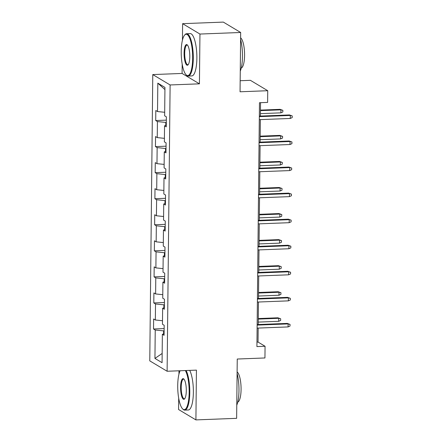 <?xml version="1.0" encoding="UTF-8"?>
<svg xmlns="http://www.w3.org/2000/svg" width="442" height="442" viewBox="0 0 442 442"><rect width="100%" height="100%" fill="white"/><g stroke="black" fill="none" stroke-linecap="round" stroke-linejoin="round"><path stroke-width="0.66" d="M178.977 370.799L178.944 374.225M178.69 398.187L178.574 409.519L195.911 419.9L236.63 418.331L237.249 359.031L264.94 357.965L265.062 346.274L258.034 342.064L258.178 328.074M152.772 74.576L149.777 360.871L167.115 371.252L170.115 84.958L152.772 74.576L182.093 73.444L199.43 83.831L199.95 34.051L182.612 23.669L182.441 40.156M182.187 64.123L182.093 73.444M182.612 23.669L223.332 22.1L240.669 32.481L240.05 91.781L267.736 90.709L250.399 80.328L240.166 80.726M199.95 34.051L240.669 32.481M164.087 333.776L162.363 334.29L164.07 335.312L164.175 325.29L162.468 324.268L162.634 308.229L164.347 309.256L164.452 299.234L162.739 298.206L162.905 282.173L164.617 283.195L164.722 273.178L163.01 272.15L163.181 256.117L164.888 257.139L164.993 247.117L163.286 246.095L163.452 230.061L165.164 231.083L165.269 221.061L163.557 220.039L163.728 204L165.435 205.027L165.54 195.005L163.833 193.977L163.999 177.944L165.711 178.971L165.816 168.949L164.104 167.921L164.269 151.888L165.982 152.91L166.087 142.888L164.374 141.865L164.546 125.832L166.253 126.854L166.358 116.832L164.651 115.81L164.949 87.411L157.822 83.146L164.921 89.593M162.363 334.29L162.065 362.683L154.943 358.418L155.236 330.025L153.529 328.997L164.142 328.588M157.822 83.146L157.529 111.544L155.816 110.517L155.711 120.539L157.424 121.567L157.253 137.6L155.545 136.578L155.44 146.6L157.148 147.622L156.982 163.656L155.269 162.634L155.164 172.656L156.877 173.678L156.706 189.712L154.998 188.69L154.893 198.712L156.601 199.734L156.435 215.773L154.722 214.746L154.617 224.768L156.33 225.796L156.164 241.829L154.451 240.807L154.346 250.824L156.059 251.852L155.888 267.885L154.181 266.863L154.076 276.885L155.783 277.907L155.617 293.941L153.904 292.919L153.799 302.941L155.512 303.963L155.341 320.002L153.634 318.975L153.529 328.997M267.736 90.709L267.614 102.406L259.471 102.721L256.918 346.589L265.062 346.274M164.391 304.82L163.899 304.836L163.871 307.864M164.363 307.72L162.634 308.229M155.341 320.002L162.501 320.743M155.512 303.963L163.899 304.836M164.662 278.758L164.175 278.78L164.142 281.808M164.634 281.664L162.905 282.173M155.617 293.941L162.778 294.687M155.783 277.907L164.175 278.78M164.938 252.702L164.446 252.725L164.413 255.752M164.905 255.603L163.181 256.117M155.888 267.885L163.048 268.631M156.059 251.852L164.446 252.725M165.209 226.647L164.717 226.663L164.689 229.691M165.181 229.547L163.452 230.061M156.164 241.829L163.325 242.575M156.33 225.796L164.717 226.663M165.485 200.591L164.993 200.607L164.96 203.635M165.452 203.491L163.728 204M156.435 215.773L163.595 216.514M156.601 199.734L164.993 200.607M165.756 174.529L165.264 174.551L165.231 177.579M165.728 177.435L163.999 177.944M156.706 189.712L163.866 190.458M156.877 173.678L165.264 174.551M166.026 148.473L165.54 148.495L165.507 151.523M165.999 151.374L164.269 151.888M156.982 163.656L164.142 164.402M157.148 147.622L165.54 148.495M166.303 122.417L165.811 122.434L165.778 125.467M166.269 125.318L164.546 125.832M157.253 137.6L164.413 138.346M157.424 121.567L165.811 122.434M157.529 111.544L164.684 112.285M199.43 83.831L170.115 84.958M195.911 419.9L196.43 370.125L167.115 371.252M258.216 324.527L258.448 302.013M258.487 298.472L258.725 275.957M258.763 272.416L258.995 249.901M259.034 246.354L259.272 223.845M259.305 220.298L259.542 197.789M259.581 194.242L259.813 171.728M259.852 168.187L260.089 145.672M260.128 142.131L260.36 119.616M260.399 116.069L260.537 102.677M164.12 330.876L163.628 330.892L163.595 333.92M154.943 358.418L162.159 353.462M155.236 330.025L163.628 330.892M256.962 342.108L258.034 342.064M155.711 120.539L166.325 120.13M155.44 146.6L166.054 146.186M155.164 172.656L165.778 172.247M154.893 198.712L165.507 198.303M154.617 224.768L165.236 224.359M154.346 250.824L164.96 250.415M154.076 276.885L164.689 276.477M153.799 302.941L164.413 302.532M259.327 116.649L290.3 115.456L289.46 114.948L292.223 115.931L290.3 115.456L290.272 118.462L259.294 119.655M289.46 114.948L259.332 116.113M292.223 115.931L292.206 117.6L290.272 118.462M280.084 109.34L282.852 110.318L282.836 111.986L280.897 112.848L280.93 109.843L280.084 109.34L260.46 110.097M282.852 110.318L280.93 109.843L260.454 110.633M280.897 112.848L260.426 113.638M192.657 58.333A20.68 5.669 -92.2 0 0 184.557 35.167A20.68 5.669 -92.2 0 0 181.22 51.487A20.68 5.669 -92.2 0 0 186.088 74.775A20.68 5.669 -92.2 0 0 192.657 58.333M184.557 35.167L184.988 34.664A21.188 5.807 87.8 0 1 186.612 33.719A21.188 5.807 87.8 0 1 193.287 58.399A21.188 5.807 87.8 0 1 188.242 76.063A21.188 5.807 87.8 0 1 186.557 75.245L186.088 74.775M189.795 56.62A10.337 2.834 87.8 0 1 188.126 64.781A10.337 2.834 87.8 0 1 184.082 53.195A10.337 2.834 87.8 0 1 187.364 44.974A10.337 2.834 87.8 0 1 189.795 56.62M187.601 45.25A9.829 2.696 -92.2 0 0 187.049 45.067A9.829 2.696 -92.2 0 0 184.712 53.261A9.829 2.696 -92.2 0 0 187.806 64.714A9.829 2.696 -92.2 0 0 188.342 64.488M240.597 39.437A21.188 5.807 87.8 0 1 242.476 56.499A21.188 5.807 87.8 0 1 240.266 71.118M240.614 37.874A15.255 4.182 87.8 0 1 244.581 55.372A15.255 4.182 87.8 0 1 241.238 68.04M186.612 33.719L190.193 33.581A21.188 5.807 87.8 0 1 196.867 58.261A21.188 5.807 87.8 0 1 191.828 75.925L188.242 76.063M180.115 370.755A20.68 5.669 -92.2 0 0 177.723 385.551A20.68 5.669 -92.2 0 0 182.59 408.844A20.68 5.669 -92.2 0 0 189.159 392.397A20.68 5.669 -92.2 0 0 185.353 370.551M186.132 370.523A21.188 5.807 87.8 0 1 189.784 392.463A21.188 5.807 87.8 0 1 184.745 410.126A21.188 5.807 87.8 0 1 183.054 409.314L182.59 408.844M186.297 390.689A10.337 2.834 87.8 0 1 184.629 398.844A10.337 2.834 87.8 0 1 180.579 387.264A10.337 2.834 87.8 0 1 183.866 379.043A10.337 2.834 87.8 0 1 186.297 390.689M184.099 379.313A9.829 2.696 -92.2 0 0 183.552 379.131A9.829 2.696 -92.2 0 0 181.209 387.33A9.829 2.696 -92.2 0 0 184.308 398.778A9.829 2.696 -92.2 0 0 184.844 398.557M237.1 373.501A21.188 5.807 87.8 0 1 238.973 390.568A21.188 5.807 87.8 0 1 236.768 405.187M237.116 371.943A15.255 4.182 87.8 0 1 241.078 389.441A15.255 4.182 87.8 0 1 237.741 402.109M189.712 370.385A21.188 5.807 87.8 0 1 193.369 392.325A21.188 5.807 87.8 0 1 188.331 409.988L184.745 410.126M259.051 142.705L290.029 141.512L289.184 141.009L291.952 141.987L290.029 141.512L289.996 144.517L259.023 145.711M289.184 141.009L259.056 142.169M291.952 141.987L291.935 143.656L289.996 144.517M258.78 168.767L289.759 167.568L288.913 167.065L291.681 168.043L289.759 167.568L289.725 170.579L258.747 171.772M288.913 167.065L258.785 168.225M291.681 168.043L291.659 169.717L289.725 170.579M279.814 135.396L282.582 136.374L282.56 138.048L280.626 138.91L280.659 135.898L279.814 135.396L260.189 136.153M282.582 136.374L280.659 135.898L260.183 136.689M280.626 138.91L260.15 139.694M279.537 161.452L282.305 162.429L282.289 164.104L280.35 164.965L280.383 161.96L279.537 161.452L259.913 162.208M282.305 162.429L280.383 161.96L259.907 162.744M280.35 164.965L259.879 165.756M258.509 194.823L289.482 193.629L288.637 193.121L291.405 194.099L289.482 193.629L289.449 196.635L258.476 197.828M288.637 193.121L258.515 194.281M291.405 194.099L291.388 195.773L289.449 196.635M258.233 220.878L289.212 219.685L288.366 219.177L291.134 220.16L289.212 219.685L289.178 222.691L258.2 223.884M288.366 219.177L258.238 220.343M291.134 220.16L291.118 221.829L289.178 222.691M257.962 246.934L288.935 245.741L288.096 245.238L290.858 246.216L288.935 245.741L288.908 248.747L257.929 249.94M288.096 245.238L257.968 246.398M290.858 246.216L290.842 247.885L288.908 248.747M279.267 187.507L282.035 188.491L282.018 190.159L280.079 191.021L280.112 188.016L279.267 187.507L259.642 188.264M282.035 188.491L280.112 188.016L259.636 188.806M280.079 191.021L259.603 191.811M278.996 213.569L281.758 214.547L281.742 216.215L279.808 217.077L279.836 214.072L278.996 213.569L259.371 214.326M281.758 214.547L279.836 214.072L259.366 214.862M279.808 217.077L259.332 217.867M278.72 239.625L281.488 240.603L281.471 242.271L279.532 243.133L279.565 240.128L278.72 239.625L259.095 240.382M281.488 240.603L279.565 240.128L259.089 240.918M279.532 243.133L259.062 243.923M257.686 272.996L288.665 271.797L287.819 271.294L290.587 272.272L288.665 271.797L288.632 274.808L257.658 276.001M287.819 271.294L257.692 272.454M290.587 272.272L290.571 273.941L288.632 274.808M278.449 265.681L281.217 266.659L281.195 268.333L279.261 269.195L279.294 266.189L278.449 265.681L258.824 266.438M281.217 266.659L279.294 266.189L258.819 266.974M279.261 269.195L258.785 269.985M257.415 299.052L288.394 297.858L287.549 297.35L290.317 298.328L288.394 297.858L288.361 300.864L257.382 302.057M287.549 297.35L257.421 298.51M290.317 298.328L290.295 300.002L288.361 300.864M278.178 291.737L280.941 292.72L280.924 294.389L278.99 295.25L279.018 292.245L278.178 291.737L258.553 292.493M280.941 292.72L279.018 292.245L258.542 293.035M278.99 295.25L258.515 296.041M257.145 325.108L288.118 323.914L287.278 323.406L290.04 324.389L288.118 323.914L288.085 326.92L257.111 328.113M287.278 323.406L257.15 324.572M290.04 324.389L290.024 326.058L288.085 326.92M277.902 317.798L280.67 318.776L280.653 320.444L278.714 321.306L278.747 318.301L277.902 317.798L258.277 318.555M280.67 318.776L278.747 318.301L258.272 319.091M278.714 321.306L258.238 322.096"/></g></svg>
